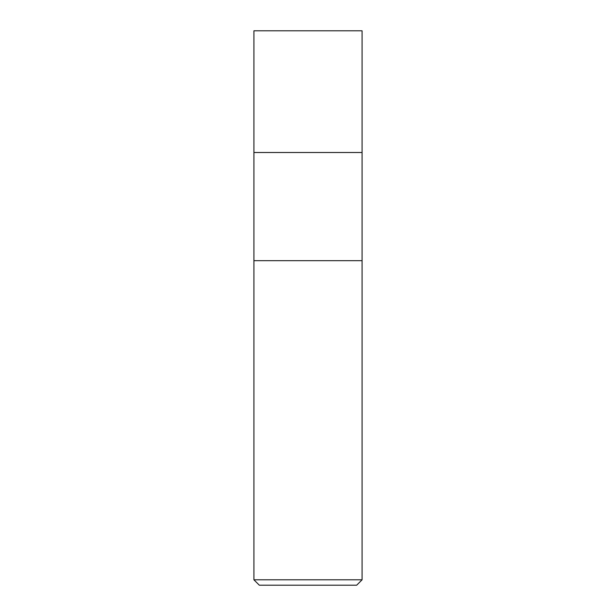 <?xml version="1.0" encoding="UTF-8"?>
<svg xmlns="http://www.w3.org/2000/svg" width="616" height="616" viewBox="0 0 616 616"><rect width="100%" height="100%" fill="white"/><g stroke="black" fill="none" stroke-linecap="round" stroke-linejoin="round"><path stroke-width="0.92" d="M253.915 579.795L253.915 260.676L362.085 260.676L362.085 152.499L308 152.499L362.085 152.499L362.085 30.8L253.915 30.8L253.915 152.499L308 152.499L253.915 152.499L253.915 260.676L362.085 260.676L362.085 579.795L253.915 579.795L259.321 585.2L356.679 585.2L362.085 579.795"/></g></svg>

